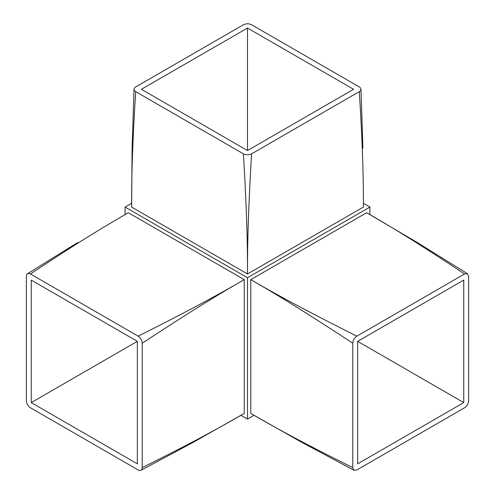 <?xml version="1.0" encoding="UTF-8"?>
<svg xmlns="http://www.w3.org/2000/svg" width="495" height="495" viewBox="0 0 495 495"><rect width="100%" height="100%" fill="white"/><g stroke="black" fill="none" stroke-linecap="round" stroke-linejoin="round"><path stroke-width="0.74" d="M369.901 214.651L369.901 207.077L247.5 277.745L125.099 207.077L125.099 214.675M247.5 277.745L247.5 419.086L240.941 415.299M142.232 467.608C176.232 450.747 210.233 433.236 244.233 413.43L244.233 279.632L128.36 212.732C94.211 232.273 62.042 252.964 30.443 273.976C27.98 272.856 26.619 273.642 26.359 276.334L26.359 400.709C26.619 403.697 27.98 406.055 30.443 407.775L138.155 469.965C140.617 471.085 141.972 470.3 142.232 467.608L142.232 343.233C141.972 340.238 140.617 337.881 138.155 336.161L30.443 273.976M131.658 203.29L125.099 207.077M369.901 207.077L363.324 203.278M135.704 91.649C133.31 129.529 131.472 167.725 131.627 207.077L247.5 273.976L363.373 207.077C363.528 167.725 361.69 129.529 359.296 91.649C361.492 90.078 361.492 88.506 359.296 86.941L251.578 24.75C248.861 23.482 246.139 23.482 243.422 24.75L135.704 86.941C133.508 88.506 133.508 90.078 135.704 91.649L243.422 153.84C246.139 155.108 248.861 155.108 251.578 153.84L359.296 91.649M31.253 402.596L137.338 463.84L137.338 341.346L31.253 280.102L31.253 402.596L137.338 341.346M247.5 419.086L254.059 415.299M464.558 273.976C432.958 252.964 400.789 232.273 366.64 212.732L250.767 279.632L250.767 413.43C284.767 433.236 318.768 450.747 352.768 467.608L353.962 470.25L356.846 469.965L464.558 407.775C467.02 406.055 468.381 403.697 468.641 400.709L468.641 276.334L467.447 273.692L464.558 273.976L356.846 336.161C354.383 337.881 353.028 340.238 352.768 343.233L352.768 467.608M141.415 89.292L247.5 150.542L247.5 28.048L141.415 89.292M357.662 463.84L463.747 402.596L357.662 341.346L357.662 463.84M247.5 150.542L353.585 89.292L247.5 28.048M463.747 402.596L463.747 280.102L357.662 341.346M352.768 343.233C318.768 320.834 284.767 299.085 250.767 279.632C284.613 299.345 320.451 317.92 356.846 336.161M251.578 153.84C249.183 194.479 247.345 234.803 247.5 273.976C247.655 234.803 245.817 194.479 243.422 153.84M138.155 336.161C174.549 317.92 210.387 299.345 244.233 279.632C210.233 299.085 176.232 320.834 142.232 343.233M134.015 89.292L132.103 148.184L131.627 207.077M362.897 148.184L360.985 89.292M77.597 242.593L27.553 273.692M141.038 470.25L192.994 442.462L244.233 413.43M467.447 273.692L417.403 242.587L366.64 212.732M353.962 470.25L302.006 442.462L250.767 413.43"/></g></svg>
